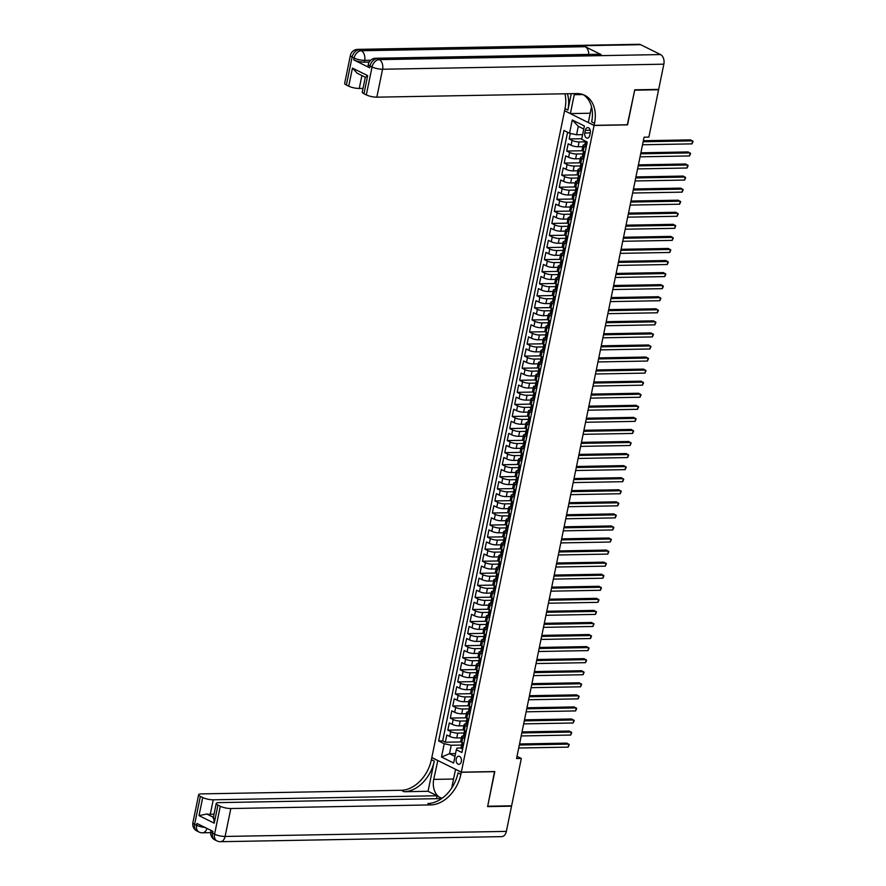 <?xml version="1.0" encoding="UTF-8"?>
<svg xmlns="http://www.w3.org/2000/svg" width="886" height="886" viewBox="0 0 886 886"><rect width="100%" height="100%" fill="white"/><g stroke="black" fill="none" stroke-linecap="round" stroke-linejoin="round"><path stroke-width="1.33" d="M461.318 761.517A4.065 2.669 -91 0 0 458.693 756.19A4.065 2.669 -91 0 0 456.212 758.981A4.065 2.669 -91 0 0 458.837 764.308A4.065 2.669 -91 0 0 461.318 761.517M564.57 110.839L431.825 757.53L461.329 772.16L594.074 125.48L564.825 110.839M570.307 133.421L569.166 138.969L581.77 138.748M582.778 146.677L578.104 146.755A5.083 1.24 -168.4 0 1 571.082 145.249L568.181 143.798L566.686 151.041L582.401 150.753M580.297 158.738L575.623 158.827A5.083 1.24 11.6 0 1 568.613 157.309L565.7 155.87L564.216 163.102L579.92 162.825M577.816 170.799L573.153 170.887A5.083 1.24 11.6 0 1 566.132 169.37L563.219 167.93L561.735 175.173L577.45 174.885M575.346 182.87L570.673 182.948A5.083 1.24 11.6 0 1 563.662 181.442L560.749 179.991L559.265 187.234L574.97 186.946M572.865 194.931L568.192 195.02A5.083 1.24 11.6 0 1 561.181 193.502L558.269 192.063L556.785 199.295L572.5 199.018M570.396 207.003L565.722 207.08A5.083 1.24 11.6 0 1 558.701 205.574L555.799 204.123L554.304 211.366L570.019 211.078M567.915 219.064L563.241 219.141A5.083 1.24 11.6 0 1 556.231 217.635L553.318 216.195L551.834 223.427L567.538 223.15M565.434 231.124L560.772 231.213A5.083 1.24 11.6 0 1 553.75 229.695L550.837 228.256L549.353 235.499L565.069 235.211M562.964 243.196L558.291 243.273A5.083 1.24 11.6 0 1 551.269 241.767L548.368 240.316L546.884 247.559L562.588 247.272M560.484 255.257L555.81 255.345A5.083 1.24 11.6 0 1 548.799 253.828L545.887 252.388L544.403 259.62L560.107 259.343M558.014 267.317L553.34 267.406A5.083 1.24 11.6 0 1 546.319 265.889L543.406 264.449L541.922 271.692L557.637 271.404M555.533 279.389L550.859 279.467A5.083 1.24 11.6 0 1 543.849 277.96L540.936 276.51L539.452 283.753L555.157 283.476M553.052 291.45L548.39 291.538A5.083 1.24 11.6 0 1 541.368 290.021L538.455 288.581L536.971 295.824L552.687 295.536M550.583 303.521L545.909 303.599A5.083 1.24 11.6 0 1 538.887 302.093L535.986 300.642L534.491 307.885L550.206 307.597M548.102 315.582L543.428 315.671A5.083 1.24 11.6 0 1 536.418 314.153L533.505 312.714L532.021 319.946L547.725 319.669M545.621 327.643L540.958 327.731A5.083 1.24 11.6 0 1 533.937 326.214L531.024 324.774L529.54 332.017L545.255 331.729M543.151 339.715L538.478 339.792A5.083 1.24 11.6 0 1 531.467 338.286L528.554 336.835L527.07 344.078L542.775 343.79M540.67 351.775L535.997 351.864A5.083 1.24 11.6 0 1 528.986 350.347L526.074 348.907L524.59 356.139L540.294 355.862M538.201 363.847L533.527 363.925A5.083 1.24 11.6 0 1 526.505 362.418L523.604 360.967L522.109 368.211L537.824 367.923M535.72 375.908L531.046 375.996A5.083 1.24 11.6 0 1 524.036 374.479L521.123 373.039L519.639 380.271L535.343 379.994M533.239 387.968L528.577 388.057A5.083 1.24 11.6 0 1 521.555 386.54L518.642 385.1L517.158 392.343L532.874 392.055M530.769 400.04L526.096 400.118A5.083 1.24 11.6 0 1 519.074 398.611L516.173 397.161L514.688 404.404L530.393 404.116M528.289 412.101L523.615 412.189A5.083 1.24 11.6 0 1 516.604 410.672L513.692 409.232L512.208 416.464L527.912 416.187M525.819 424.161L521.145 424.25A5.083 1.24 11.6 0 1 514.124 422.733L511.211 421.293L509.727 428.536L525.442 428.248M523.338 436.233L518.664 436.311A5.083 1.24 11.6 0 1 511.654 434.805L508.741 433.365L507.257 440.597L522.962 440.32M520.857 448.294L516.184 448.382A5.083 1.24 11.6 0 1 509.173 446.865L506.26 445.425L504.776 452.668L520.492 452.381M518.388 460.366L513.714 460.443A5.083 1.24 11.6 0 1 506.692 458.937L503.791 457.486L502.296 464.729L518.011 464.441M515.907 472.426L511.233 472.515A5.083 1.24 11.6 0 1 504.223 470.998L501.31 469.558L499.826 476.79L515.53 476.513M513.426 484.487L508.763 484.576A5.083 1.24 11.6 0 1 501.742 483.058L498.829 481.619L497.345 488.862L513.06 488.574M510.956 496.559L506.283 496.636A5.083 1.24 11.6 0 1 499.261 495.13L496.359 493.679L494.875 500.922L510.58 500.645M508.475 508.619L503.802 508.708A5.083 1.24 11.6 0 1 496.791 507.191L493.879 505.751L492.394 512.983L508.099 512.706M506.006 520.691L501.332 520.769A5.083 1.24 11.6 0 1 494.31 519.262L491.398 517.812L489.914 525.055L505.629 524.767M503.525 532.752L498.851 532.84A5.083 1.24 11.6 0 1 491.841 531.323L488.928 529.883L487.444 537.115L503.148 536.838M501.044 544.812L496.381 544.901A5.083 1.24 11.6 0 1 489.36 543.384L486.447 541.944L484.963 549.187L500.679 548.899M498.574 556.884L493.901 556.962A5.083 1.24 11.6 0 1 486.879 555.456L483.977 554.005L482.482 561.248L498.198 560.96M496.094 568.945L491.42 569.033A5.083 1.24 11.6 0 1 484.409 567.516L481.497 566.076L480.013 573.308L495.717 573.032M493.613 581.006L488.95 581.094A5.083 1.24 11.6 0 1 481.929 579.577L479.016 578.137L477.532 585.38L493.247 585.092M491.143 593.077L486.469 593.155A5.083 1.24 11.6 0 1 479.459 591.649L476.546 590.209L475.062 597.441L490.766 597.164M488.662 605.138L483.989 605.227A5.083 1.24 11.6 0 1 476.978 603.709L474.065 602.27L472.581 609.513L488.286 609.225M486.192 617.21L481.519 617.287A5.083 1.24 11.6 0 1 474.497 615.781L471.596 614.33L470.101 621.573L485.816 621.285M483.712 629.27L479.038 629.359A5.083 1.24 11.6 0 1 472.028 627.842L469.115 626.402L467.631 633.634L483.335 633.357M481.231 641.331L476.568 641.42A5.083 1.24 11.6 0 1 469.547 639.902L466.634 638.463L465.15 645.706L480.865 645.418M478.761 653.403L474.088 653.48A5.083 1.24 11.6 0 1 467.066 651.974L464.164 650.523L462.68 657.766L478.385 657.49M476.28 665.464L471.607 665.552A5.083 1.24 11.6 0 1 464.596 664.035L461.684 662.595L460.199 669.827L475.904 669.55M473.811 677.535L469.137 677.613A5.083 1.24 11.6 0 1 462.115 676.107L459.203 674.656L457.719 681.899L473.434 681.611M471.33 689.596L466.656 689.685A5.083 1.24 11.6 0 1 459.646 688.167L456.733 686.728L455.249 693.959L470.953 693.683M468.849 701.657L464.175 701.745A5.083 1.24 11.6 0 1 457.165 700.228L454.252 698.788L452.768 706.031L468.484 705.743M466.379 713.728L461.706 713.806A5.083 1.24 11.6 0 1 454.684 712.3L451.782 710.849L450.287 718.092L466.003 717.804M463.899 725.789L459.225 725.878A5.083 1.24 11.6 0 1 452.214 724.36L449.302 722.921L447.818 730.153L463.522 729.876M627.321 124.76L634.675 90.184L658.597 89.752L648.873 137.108L644.089 137.197L516.549 758.538L521.322 758.449L517.003 756.312M585.347 130.32L584.804 132.978A3.932 2.592 -91 0 0 587.34 138.138A3.932 2.592 -91 0 0 589.744 135.425L590.286 132.767A3.932 2.592 -91 0 0 587.75 127.606A3.932 2.592 -91 0 0 585.347 130.32L590.242 130.231M462.725 748.659L461.684 748.681A3.367 0.82 -168.4 0 1 460.964 747.983L456.988 748.094L456.345 749.744L461.927 752.513L587.241 142.026L581.67 139.257L584.395 125.989L572.267 119.975L569.543 133.254L563.961 130.486L438.648 740.973L444.229 743.742L451.251 745.248L449.512 753.698L454.983 756.411M456.345 749.744L453.621 763.023L441.505 757.009L444.229 743.742M464.663 732.988L457.741 733.11A5.083 1.24 -168.4 0 1 450.73 731.603L447.818 730.153M461.418 737.861L456.755 737.938L457.741 733.11M467.132 720.927L460.222 721.049A5.083 1.24 -168.4 0 1 453.2 719.532L450.287 718.092M469.613 708.855L462.691 708.988A5.083 1.24 -168.4 0 1 455.681 707.471L452.768 706.031M472.094 696.795L465.172 696.917A5.083 1.24 -168.4 0 1 458.151 695.41L455.249 693.959M474.564 684.734L467.653 684.856A5.083 1.24 -168.4 0 1 460.631 683.339L457.719 681.899M477.045 672.662L470.123 672.784A5.083 1.24 -168.4 0 1 463.112 671.278L460.199 669.827M479.525 660.602L472.603 660.723A5.083 1.24 -168.4 0 1 465.582 659.206L462.68 657.766M481.995 648.53L475.073 648.663A5.083 1.24 -168.4 0 1 468.063 647.145L465.15 645.706M484.476 636.469L477.554 636.591A5.083 1.24 -168.4 0 1 470.544 635.085L467.631 633.634M486.946 624.408L480.035 624.53A5.083 1.24 -168.4 0 1 473.013 623.013L470.101 621.573M489.426 612.337L482.505 612.459A5.083 1.24 -168.4 0 1 475.494 610.952L472.581 609.513M491.907 600.276L484.985 600.398A5.083 1.24 -168.4 0 1 477.964 598.892L475.062 597.441M494.377 588.204L487.455 588.337A5.083 1.24 -168.4 0 1 480.445 586.82L477.532 585.38M496.858 576.144L489.936 576.265A5.083 1.24 -168.4 0 1 482.925 574.759L480.013 573.308M499.339 564.083L492.417 564.205A5.083 1.24 -168.4 0 1 485.395 562.688L482.482 561.248M501.808 552.011L494.886 552.144A5.083 1.24 -168.4 0 1 487.876 550.627L484.963 549.187M504.289 539.951L497.367 540.072A5.083 1.24 -168.4 0 1 490.346 538.566L487.444 537.115M506.759 527.89L499.848 528.012A5.083 1.24 -168.4 0 1 492.826 526.494L489.914 525.055M509.24 515.818L502.318 515.94A5.083 1.24 -168.4 0 1 495.307 514.434L492.394 512.983M511.72 503.757L504.798 503.879A5.083 1.24 -168.4 0 1 497.777 502.362L494.875 500.922M514.19 491.686L507.268 491.819A5.083 1.24 -168.4 0 1 500.258 490.301L497.345 488.862M516.671 479.625L509.749 479.747A5.083 1.24 -168.4 0 1 502.739 478.241L499.826 476.79M519.141 467.564L512.23 467.686A5.083 1.24 -168.4 0 1 505.208 466.169L502.296 464.729M521.621 455.493L514.7 455.614A5.083 1.24 -168.4 0 1 507.689 454.108L504.776 452.668M524.102 443.432L517.18 443.554A5.083 1.24 -168.4 0 1 510.159 442.036L507.257 440.597M526.572 431.36L519.661 431.493A5.083 1.24 -168.4 0 1 512.64 429.976L509.727 428.536M529.053 419.3L522.131 419.421A5.083 1.24 -168.4 0 1 515.12 417.915L512.208 416.464M531.534 407.239L524.612 407.361A5.083 1.24 -168.4 0 1 517.59 405.843L514.688 404.404M534.003 395.167L527.081 395.3A5.083 1.24 -168.4 0 1 520.071 393.783L517.158 392.343M536.484 383.106L529.562 383.228A5.083 1.24 -168.4 0 1 522.552 381.722L519.639 380.271M538.954 371.035L532.043 371.168A5.083 1.24 -168.4 0 1 525.021 369.65L522.109 368.211M541.435 358.974L534.513 359.096A5.083 1.24 -168.4 0 1 527.502 357.59L524.59 356.139M543.915 346.913L536.994 347.035A5.083 1.24 -168.4 0 1 529.972 345.518L527.07 344.078M546.385 334.842L539.463 334.974A5.083 1.24 -168.4 0 1 532.453 333.457L529.54 332.017M548.866 322.781L541.944 322.903A5.083 1.24 -168.4 0 1 534.934 321.396L532.021 319.946M551.347 310.72L544.425 310.842A5.083 1.24 -168.4 0 1 537.403 309.325L534.491 307.885M553.816 298.648L546.895 298.77A5.083 1.24 -168.4 0 1 539.884 297.264L536.971 295.824M556.297 286.588L549.375 286.71A5.083 1.24 -168.4 0 1 542.354 285.192L539.452 283.753M558.767 274.516L551.856 274.649A5.083 1.24 -168.4 0 1 544.835 273.132L541.922 271.692M561.248 262.455L554.326 262.577A5.083 1.24 -168.4 0 1 547.315 261.071L544.403 259.62M563.729 250.395L556.807 250.516A5.083 1.24 -168.4 0 1 549.785 248.999L546.884 247.559M566.198 238.323L559.276 238.456A5.083 1.24 -168.4 0 1 552.266 236.939L549.353 235.499M568.679 226.262L561.757 226.384A5.083 1.24 -168.4 0 1 554.747 224.878L551.834 223.427M571.149 214.19L564.238 214.323A5.083 1.24 -168.4 0 1 557.216 212.806L554.304 211.366M573.63 202.13L566.708 202.252A5.083 1.24 -168.4 0 1 559.697 200.745L556.785 199.295M576.11 190.069L569.189 190.191A5.083 1.24 -168.4 0 1 562.167 188.674L559.265 187.234M578.58 177.997L571.669 178.13A5.083 1.24 -168.4 0 1 564.648 176.613L561.735 175.173M581.061 165.937L574.139 166.059A5.083 1.24 -168.4 0 1 567.129 164.552L564.216 163.102M583.542 153.876L576.62 153.998A5.083 1.24 -168.4 0 1 569.598 152.481L566.686 151.041M586.011 141.804L579.09 141.926A5.083 1.24 -168.4 0 1 572.079 140.42L569.166 138.969M567.594 132.28L442.668 740.895L445.337 742.224L461.052 741.936M456.755 737.938A5.083 1.24 11.6 0 1 449.734 736.432L446.821 734.981L445.337 742.224M585.159 152.226L583.209 151.251A5.083 1.24 -168.4 0 1 582.058 150.166L583.043 145.337A5.083 1.24 -168.4 0 1 584.793 144.783M586.144 147.397L584.195 146.434A5.083 1.24 -168.4 0 1 583.043 145.337M583.664 159.458L581.725 158.494A5.083 1.24 -168.4 0 1 580.574 157.398A5.083 1.24 -168.4 0 1 582.312 156.844A3.367 0.82 -168.4 0 0 583.043 157.498L584.118 157.254M580.574 157.398L579.577 162.227A5.083 1.24 11.6 0 0 580.729 163.323L582.678 164.287M581.194 171.53L579.245 170.555A5.083 1.24 -168.4 0 1 578.093 169.47A5.083 1.24 -168.4 0 1 579.843 168.905M578.093 169.47L577.107 174.298A5.083 1.24 11.6 0 0 578.248 175.384L580.197 176.347M578.713 183.59L576.764 182.627A5.083 1.24 -168.4 0 1 575.623 181.53A5.083 1.24 -168.4 0 1 577.362 180.977M575.623 181.53L574.626 186.359A5.083 1.24 11.6 0 0 575.778 187.444L577.727 188.419M576.243 195.651L574.294 194.687A5.083 1.24 -168.4 0 1 573.142 193.602A5.083 1.24 -168.4 0 1 574.881 193.037M573.142 193.602L572.157 198.42A5.083 1.24 11.6 0 0 573.297 199.516L575.247 200.48M573.763 207.723L571.813 206.748A5.083 1.24 -168.4 0 1 570.662 205.663A5.083 1.24 -168.4 0 1 572.411 205.109M570.662 205.663L569.676 210.491A5.083 1.24 11.6 0 0 570.828 211.577L572.777 212.54M571.282 219.783L569.333 218.82A5.083 1.24 -168.4 0 1 568.192 217.723A5.083 1.24 -168.4 0 1 569.931 217.17M568.192 217.723L567.195 222.552A5.083 1.24 11.6 0 0 568.347 223.649L570.296 224.612M568.812 231.844L566.863 230.881A5.083 1.24 -168.4 0 1 565.711 229.795A5.083 1.24 -168.4 0 1 567.461 229.23M565.711 229.795L564.725 234.624A5.083 1.24 11.6 0 0 565.866 235.709L567.815 236.673M566.331 243.916L564.382 242.952A5.083 1.24 -168.4 0 1 563.241 241.856A5.083 1.24 -168.4 0 1 564.98 241.302M563.241 241.856L562.245 246.685A5.083 1.24 11.6 0 0 563.396 247.77L565.346 248.744M563.85 255.976L561.912 255.013A5.083 1.24 -168.4 0 1 560.76 253.928A5.083 1.24 -168.4 0 1 562.499 253.363A3.367 0.82 -168.4 0 0 563.23 254.016L564.304 253.773M560.76 253.928L559.764 258.745A5.083 1.24 11.6 0 0 560.916 259.842L562.865 260.805M561.381 268.048L559.431 267.074A5.083 1.24 -168.4 0 1 558.28 265.988A5.083 1.24 -168.4 0 1 560.03 265.423M558.28 265.988L557.294 270.817A5.083 1.24 11.6 0 0 558.446 271.902L560.384 272.866M558.9 280.109L556.951 279.145A5.083 1.24 -168.4 0 1 555.81 278.049A5.083 1.24 -168.4 0 1 557.549 277.495M555.81 278.049L554.813 282.878A5.083 1.24 11.6 0 0 555.965 283.974L557.914 284.938M556.43 292.17L554.481 291.206A5.083 1.24 -168.4 0 1 553.329 290.121A5.083 1.24 -168.4 0 1 555.068 289.556M553.329 290.121L552.343 294.938A5.083 1.24 11.6 0 0 553.484 296.035L555.433 296.998M553.949 304.241L552 303.278A5.083 1.24 -168.4 0 1 550.848 302.181A5.083 1.24 -168.4 0 1 552.598 301.628M550.848 302.181L549.863 307.01A5.083 1.24 11.6 0 0 551.014 308.095L552.964 309.07M551.469 316.302L549.53 315.338A5.083 1.24 -168.4 0 1 548.379 314.253A5.083 1.24 -168.4 0 1 550.117 313.688M548.379 314.253L547.382 319.071A5.083 1.24 11.6 0 0 548.534 320.167L550.483 321.131M548.999 328.374L547.05 327.399A5.083 1.24 -168.4 0 1 545.898 326.314A5.083 1.24 -168.4 0 1 547.648 325.749M545.898 326.314L544.912 331.142A5.083 1.24 11.6 0 0 546.053 332.228L548.002 333.191M546.518 340.434L544.569 339.471A5.083 1.24 -168.4 0 1 543.428 338.374A5.083 1.24 -168.4 0 1 545.167 337.821M543.428 338.374L542.431 343.203A5.083 1.24 11.6 0 0 543.583 344.289L545.532 345.263M544.048 352.495L542.099 351.532A5.083 1.24 -168.4 0 1 540.947 350.446A5.083 1.24 -168.4 0 1 542.686 349.881A3.367 0.82 -168.4 0 0 543.417 350.535L544.491 350.291M540.947 350.446L539.951 355.264A5.083 1.24 11.6 0 0 541.102 356.36L543.052 357.324M541.567 364.567L539.618 363.603A5.083 1.24 -168.4 0 1 538.466 362.507A5.083 1.24 -168.4 0 1 540.216 361.953M538.466 362.507L537.481 367.336A5.083 1.24 11.6 0 0 538.633 368.421L540.571 369.384M539.087 376.628L537.137 375.664A5.083 1.24 -168.4 0 1 535.997 374.568A5.083 1.24 -168.4 0 1 537.736 374.014M535.997 374.568L535 379.396A5.083 1.24 11.6 0 0 536.152 380.493L538.101 381.456M536.617 388.699L534.668 387.725A5.083 1.24 -168.4 0 1 533.516 386.639A5.083 1.24 -168.4 0 1 535.255 386.075M533.516 386.639L532.53 391.468A5.083 1.24 11.6 0 0 533.671 392.553L535.62 393.517M534.136 400.76L532.187 399.796A5.083 1.24 -168.4 0 1 531.035 398.7A5.083 1.24 -168.4 0 1 532.785 398.146M531.035 398.7L530.049 403.529A5.083 1.24 11.6 0 0 531.201 404.614L533.15 405.589M531.655 412.821L529.717 411.857A5.083 1.24 -168.4 0 1 528.565 410.772A5.083 1.24 -168.4 0 1 530.304 410.207M528.565 410.772L527.569 415.589A5.083 1.24 11.6 0 0 528.72 416.686L530.67 417.649M529.186 424.892L527.236 423.918A5.083 1.24 -168.4 0 1 526.085 422.832A5.083 1.24 -168.4 0 1 527.834 422.268M526.085 422.832L525.099 427.661A5.083 1.24 11.6 0 0 526.24 428.746L528.189 429.71M526.705 436.953L524.756 435.99A5.083 1.24 -168.4 0 1 523.615 434.893A5.083 1.24 -168.4 0 1 525.354 434.339M523.615 434.893L522.618 439.722A5.083 1.24 11.6 0 0 523.77 440.818L525.719 441.782M524.235 449.014L522.286 448.05A5.083 1.24 -168.4 0 1 521.134 446.965A5.083 1.24 -168.4 0 1 522.873 446.4M521.134 446.965L520.148 451.794A5.083 1.24 11.6 0 0 521.289 452.879L523.238 453.842M521.754 461.085L519.805 460.122A5.083 1.24 -168.4 0 1 518.653 459.026A5.083 1.24 -168.4 0 1 520.403 458.472M518.653 459.026L517.668 463.854A5.083 1.24 11.6 0 0 518.819 464.94L520.769 465.914M519.274 473.146L517.324 472.183A5.083 1.24 -168.4 0 1 516.184 471.097A5.083 1.24 -168.4 0 1 517.922 470.532M516.184 471.097L515.187 475.915A5.083 1.24 11.6 0 0 516.339 477.011L518.288 477.975M516.804 485.218L514.855 484.243A5.083 1.24 -168.4 0 1 513.703 483.158A5.083 1.24 -168.4 0 1 515.453 482.593M513.703 483.158L512.717 487.987A5.083 1.24 11.6 0 0 513.858 489.072L515.807 490.036M514.323 497.279L512.374 496.315A5.083 1.24 -168.4 0 1 511.233 495.219A5.083 1.24 -168.4 0 1 512.972 494.665M511.233 495.219L510.236 500.047A5.083 1.24 11.6 0 0 511.388 501.144L513.337 502.107M511.842 509.339L509.904 508.376A5.083 1.24 -168.4 0 1 508.752 507.29A5.083 1.24 -168.4 0 1 510.491 506.726M508.752 507.29L507.756 512.108A5.083 1.24 11.6 0 0 508.907 513.204L510.857 514.168M509.372 521.411L507.423 520.447A5.083 1.24 -168.4 0 1 506.271 519.351A5.083 1.24 -168.4 0 1 508.021 518.797M506.271 519.351L505.286 524.18A5.083 1.24 11.6 0 0 506.438 525.265L508.376 526.24M506.892 533.472L504.942 532.508A5.083 1.24 -168.4 0 1 503.802 531.412A5.083 1.24 -168.4 0 1 505.541 530.858M503.802 531.412L502.805 536.24A5.083 1.24 11.6 0 0 503.957 537.337L505.906 538.3M504.422 545.543L502.473 544.569A5.083 1.24 -168.4 0 1 501.321 543.483A5.083 1.24 -168.4 0 1 503.06 542.919A3.367 0.82 -168.4 0 0 503.791 543.583L504.865 543.34M501.321 543.483L500.335 548.312A5.083 1.24 11.6 0 0 501.476 549.398L503.425 550.361M501.941 557.604L499.992 556.641A5.083 1.24 -168.4 0 1 498.84 555.544A5.083 1.24 -168.4 0 1 500.59 554.99A3.367 0.82 -168.4 0 0 501.31 555.644L502.395 555.4M498.84 555.544L497.854 560.373A5.083 1.24 11.6 0 0 499.006 561.458L500.955 562.433M499.46 569.665L497.522 568.701A5.083 1.24 -168.4 0 1 496.37 567.616A5.083 1.24 -168.4 0 1 498.109 567.051M496.37 567.616L495.374 572.434A5.083 1.24 11.6 0 0 496.525 573.53L498.475 574.493M496.991 581.737L495.041 580.762A5.083 1.24 -168.4 0 1 493.89 579.677A5.083 1.24 -168.4 0 1 495.639 579.112M493.89 579.677L492.904 584.505A5.083 1.24 11.6 0 0 494.045 585.591L495.994 586.554M494.51 593.797L492.561 592.834A5.083 1.24 -168.4 0 1 491.42 591.737A5.083 1.24 -168.4 0 1 493.159 591.183M491.42 591.737L490.423 596.566A5.083 1.24 11.6 0 0 491.575 597.662L493.524 598.626M492.04 605.858L490.091 604.894A5.083 1.24 -168.4 0 1 488.939 603.809A5.083 1.24 -168.4 0 1 490.678 603.244M488.939 603.809L487.942 608.638A5.083 1.24 11.6 0 0 489.094 609.723L491.043 610.687M489.559 617.93L487.61 616.966A5.083 1.24 -168.4 0 1 486.458 615.87A5.083 1.24 -168.4 0 1 488.208 615.316M486.458 615.87L485.473 620.698A5.083 1.24 11.6 0 0 486.624 621.784L488.563 622.758M487.078 629.99L485.129 629.027A5.083 1.24 -168.4 0 1 483.989 627.941A5.083 1.24 -168.4 0 1 485.727 627.377M483.989 627.941L482.992 632.759A5.083 1.24 11.6 0 0 484.144 633.855L486.093 634.819M484.609 642.062L482.66 641.087A5.083 1.24 -168.4 0 1 481.508 640.002A5.083 1.24 -168.4 0 1 483.247 639.437A3.367 0.82 -168.4 0 0 483.977 640.102L485.063 639.858M481.508 640.002L480.522 644.831A5.083 1.24 11.6 0 0 481.663 645.916L483.612 646.88M482.128 654.123L480.179 653.159A5.083 1.24 -168.4 0 1 479.027 652.063A5.083 1.24 -168.4 0 1 480.777 651.509A3.367 0.82 -168.4 0 0 481.497 652.162L482.582 651.919M479.027 652.063L478.041 656.891A5.083 1.24 11.6 0 0 479.193 657.988L481.142 658.951M479.647 666.183L477.709 665.22A5.083 1.24 -168.4 0 1 476.557 664.135A5.083 1.24 -168.4 0 1 478.296 663.57M476.557 664.135L475.56 668.952A5.083 1.24 11.6 0 0 476.712 670.049L478.661 671.012M477.177 678.255L475.228 677.292A5.083 1.24 -168.4 0 1 474.076 676.195A5.083 1.24 -168.4 0 1 475.826 675.641M474.076 676.195L473.091 681.024A5.083 1.24 11.6 0 0 474.231 682.109L476.181 683.084M474.697 690.316L472.747 689.352A5.083 1.24 -168.4 0 1 471.607 688.256A5.083 1.24 -168.4 0 1 473.345 687.702M471.607 688.256L470.61 693.085A5.083 1.24 11.6 0 0 471.762 694.181L473.711 695.145M472.227 702.388L470.278 701.413A5.083 1.24 -168.4 0 1 469.126 700.328A5.083 1.24 -168.4 0 1 470.865 699.763M469.126 700.328L468.14 705.156A5.083 1.24 11.6 0 0 469.281 706.242L471.23 707.205M469.746 714.448L467.797 713.485A5.083 1.24 -168.4 0 1 466.645 712.388A5.083 1.24 -168.4 0 1 468.395 711.835M466.645 712.388L465.659 717.217A5.083 1.24 11.6 0 0 466.811 718.302L468.76 719.277M467.265 726.509L465.316 725.545A5.083 1.24 -168.4 0 1 464.175 724.46A5.083 1.24 -168.4 0 1 465.914 723.895M464.175 724.46L463.179 729.278A5.083 1.24 11.6 0 0 464.33 730.374L466.28 731.338M464.796 738.581L462.846 737.606A5.083 1.24 -168.4 0 1 461.695 736.521A5.083 1.24 -168.4 0 1 463.444 735.967M461.695 736.521L460.709 741.349A5.083 1.24 11.6 0 0 461.85 742.435L463.799 743.398M583.763 129.035L578.292 126.321L576.564 134.761L569.543 133.254M582.611 134.65L576.564 134.761M658.597 89.752L657.888 89.408M461.329 772.16L494.809 771.551L487.688 806.238L511.61 805.806L521.322 758.449M627.554 124.871L594.074 125.48M455.559 753.587L449.512 753.698L441.505 757.009M462.182 745.048L451.251 745.248M442.668 740.895L438.648 740.973M578.292 126.321L572.267 119.975M586.554 145.415L585.513 145.437A3.367 0.82 -168.4 0 1 584.793 144.728L585.269 142.436A3.367 0.82 11.6 0 0 585.502 142.845L585.624 142.879M586.355 141.583L585.557 145.426L586.598 145.193M643.147 141.749L692.63 140.863L692.01 143.875L642.538 144.772M586.045 142.004L585.535 142.203A3.367 0.82 11.6 0 0 585.269 142.436M585.746 142.834L585.801 141.395A3.367 0.82 -168.4 0 1 585.646 141.239M643.369 140.73L690.637 139.877L693.096 141.45L692.01 143.875M369.207 62.064L364.268 62.153A7.62 1.85 -168.4 0 1 353.735 59.883L369.683 67.801A7.62 1.85 -168.4 0 1 367.967 66.162L368.332 64.357A7.62 1.85 11.6 0 0 370.06 65.985L369.683 67.801M634.753 89.818L627.576 124.749L594.096 125.358L594.517 123.298A31.741 22.637 116.4 0 0 584.705 95.3A31.741 22.637 116.4 0 0 576.786 93.573L376.838 97.172A7.62 1.85 -168.4 0 1 366.317 94.902L372.054 66.971L370.06 65.985A7.62 5.438 116.4 0 1 377.281 58.642L379.274 59.628L660.546 54.567A7.62 5.006 89 0 1 663.847 64.18L658.663 89.397L634.753 89.818M574.505 93.617A14.287 9.392 -91 0 0 574.25 94.713L570.374 113.585L564.592 110.728L565.013 108.668A31.741 22.637 116.4 0 0 564.947 93.783M594.096 125.358L588.315 122.489L591.527 106.829M571.26 93.672L567.882 110.097A31.741 22.637 116.4 0 0 567.405 93.739M363.969 93.739A7.62 1.85 -168.4 0 1 362.241 92.1L365.32 77.248L357.169 73.206L352.451 68.089L367.679 75.642L363.969 93.739L366.317 94.902M640.611 44.677L359.339 49.749A7.62 5.006 -91 0 0 357.722 49.372L638.983 44.3A7.62 5.006 89 0 1 640.611 44.677L660.546 54.567M601.151 54.611L377.281 58.642A7.62 5.006 -91 0 0 375.664 58.266L599.523 54.234A7.62 5.006 89 0 1 601.151 54.611L585.203 46.703A7.62 5.006 89 0 1 588.725 54.423M590.22 113.231L570.374 113.585M363.005 88.39L359.262 88.456A7.62 1.85 -168.4 0 1 348.741 86.186L352.451 68.089M353.735 59.883L354.112 58.077L352.119 57.092L346.382 85.023L348.741 86.186M346.382 85.023A7.62 1.85 -168.4 0 1 344.665 83.384L350.391 55.453A7.62 1.85 11.6 0 0 352.119 57.092A7.62 5.438 116.4 0 1 359.339 49.749L361.333 50.735L585.203 46.703M594.517 123.298L591.649 121.88A31.741 22.637 116.4 0 0 583.232 94.658M367.679 75.642L365.663 77.16M510.834 805.828L511.532 806.171L506.36 831.389L225.088 836.45A7.62 5.006 -91 0 1 220.448 841.7A7.62 7.62 0 0 1 216.915 840.903A7.62 5.438 -63.6 0 1 214.567 834.191L220.293 806.26A7.62 1.85 11.6 0 0 230.825 808.53L225.088 836.45A7.62 1.85 -168.4 0 1 214.567 834.191L212.574 833.194L212.939 831.389L197.002 823.482L196.626 825.287L194.632 824.301A7.62 1.85 -168.4 0 1 192.904 822.662L198.641 794.731A7.62 1.85 11.6 0 0 200.369 796.37L194.632 824.301A7.62 5.438 116.4 0 0 196.991 831.024A7.62 7.62 0 0 1 192.904 822.662M511.532 806.171L487.61 806.603L494.554 771.562M437.839 760.509L433.708 779.392A14.287 9.392 -91 0 0 442.324 798.109M437.584 760.509L431.803 757.641L431.382 759.701A31.741 22.637 -63.6 0 1 401.269 790.29L201.321 793.889A7.62 1.85 11.6 0 0 198.641 794.731M428.06 791.287L434.251 761.118A31.741 22.637 -63.6 0 1 404.138 791.719L428.06 791.287L437.108 795.772L436.51 798.696M494.787 771.673L461.296 772.282L460.875 774.331A31.741 22.637 -63.6 0 1 430.773 804.92L230.825 808.53M461.296 772.282L455.526 769.413L451.694 788.075M213.703 817.457L214.235 823.183L199.007 815.629L202.717 797.533L200.369 796.37M202.717 797.533A7.62 1.85 11.6 0 0 213.238 799.803L210.27 814.278A7.62 1.85 -168.4 0 1 206.759 814.012L213.382 817.302M437.108 795.772L213.238 799.803M506.36 831.389A7.62 5.006 89 0 1 501.709 836.628L220.448 841.7M441.638 798.596L218.897 802.616A7.62 1.85 11.6 0 0 216.228 803.458A7.62 1.85 11.6 0 0 217.945 805.086L214.235 823.183M220.293 806.26L217.945 805.086M214.013 814.212L210.27 814.278M460.875 774.331L458.007 772.902A31.741 22.637 -63.6 0 1 427.905 803.502L430.773 804.92M199.007 815.629L206.759 814.012M584.073 157.486L583.043 157.498M585.07 152.636L584.605 151.949M640.678 153.821L690.15 152.924L689.529 155.947L640.057 156.833M583.564 154.064L583.054 154.264A3.367 0.82 11.6 0 0 582.789 154.507A3.367 0.82 11.6 0 0 583.032 154.906L583.143 154.95M583.265 154.906L583.331 153.466A3.367 0.82 -168.4 0 1 583.088 153.056L583.431 151.362M640.888 152.791L688.156 151.938L690.615 153.511L689.529 155.947M581.593 169.547L580.563 169.569A3.367 0.82 -168.4 0 1 579.843 168.861L580.308 166.568A3.367 0.82 11.6 0 0 580.552 166.978L580.662 167.011M580.563 169.569L581.648 169.326M582.589 164.707L582.124 164.01M638.197 165.881L687.68 164.995L687.06 168.008L637.577 168.905M581.094 166.136L580.585 166.335A3.367 0.82 11.6 0 0 580.308 166.568M580.795 166.967L580.851 165.527A3.367 0.82 -168.4 0 1 580.607 165.117L580.961 163.434M638.407 164.851L685.686 163.999L688.134 165.582L687.06 168.008M579.123 181.608L578.093 181.63A3.367 0.82 -168.4 0 1 577.362 180.932L577.838 178.64A3.367 0.82 11.6 0 0 578.082 179.038L578.193 179.083M579.311 175.904L578.137 181.619L579.167 181.386M580.12 176.768L579.643 176.081M635.727 177.953L685.199 177.056L684.579 180.068L635.107 180.965M578.613 178.197L578.104 178.396A3.367 0.82 11.6 0 0 577.838 178.64M578.314 179.038L578.37 177.588A3.367 0.82 -168.4 0 1 578.137 177.189L578.48 175.494M635.938 176.923L683.206 176.07L685.664 177.643L684.579 180.068M576.642 193.68L575.612 193.691A3.367 0.82 -168.4 0 1 574.892 192.993L575.357 190.7A3.367 0.82 11.6 0 0 575.601 191.099L575.712 191.143M575.612 193.691L576.686 193.447M577.639 188.829L577.174 188.142M633.246 190.014L682.729 189.117L682.109 192.14L632.626 193.026M576.133 190.268L575.634 190.457A3.367 0.82 11.6 0 0 575.357 190.7M575.845 191.099L575.9 189.659A3.367 0.82 -168.4 0 1 575.656 189.25L576 187.566M633.457 188.984L680.736 188.131L683.184 189.704L682.109 192.14M574.172 205.74L573.131 205.762A3.367 0.82 -168.4 0 1 572.411 205.054L572.888 202.761A3.367 0.82 11.6 0 0 573.12 203.171L573.231 203.204M573.131 205.762L574.217 205.519M575.158 200.9L574.693 200.203M630.766 202.074L680.249 201.188L679.628 204.201L630.145 205.098M573.663 202.329L573.153 202.529A3.367 0.82 11.6 0 0 572.888 202.761M573.364 203.16L573.419 201.72A3.367 0.82 -168.4 0 1 573.176 201.321L573.53 199.627M630.976 201.044L678.255 200.203L680.703 201.775L679.628 204.201M571.692 217.801L570.662 217.823A3.367 0.82 -168.4 0 1 569.942 217.125L570.407 214.833A3.367 0.82 11.6 0 0 570.65 215.232L570.761 215.276M570.662 217.823L571.736 217.579M572.688 212.961L572.223 212.275M628.296 214.146L677.768 213.249L677.148 216.273L627.676 217.159M571.182 214.39L570.673 214.589A3.367 0.82 11.6 0 0 570.407 214.833M570.883 215.232L570.949 213.781A3.367 0.82 -168.4 0 1 570.706 213.382L571.049 211.688M628.506 213.116L675.774 212.263L678.233 213.836L677.148 216.273M569.211 229.873L568.181 229.895A3.367 0.82 -168.4 0 1 567.461 229.186L567.926 226.894A3.367 0.82 11.6 0 0 568.17 227.303L568.28 227.337M568.181 229.895L569.266 229.651M570.207 225.033L569.742 224.335M625.815 226.207L675.298 225.321L674.678 228.333L625.195 229.219M568.712 226.462L568.203 226.661A3.367 0.82 11.6 0 0 567.926 226.894M568.413 227.292L568.469 225.852A3.367 0.82 -168.4 0 1 568.225 225.443L568.579 223.759M626.025 225.177L673.305 224.324L675.752 225.897L674.678 228.333M566.741 241.933L565.7 241.956A3.367 0.82 -168.4 0 1 564.98 241.247L565.456 238.965A3.367 0.82 11.6 0 0 565.7 239.364L565.811 239.397M565.7 241.956L566.785 241.712M567.738 237.094L567.262 236.396M623.345 238.268L672.817 237.382L672.197 240.394L622.725 241.291M566.232 238.522L565.722 238.722A3.367 0.82 11.6 0 0 565.456 238.965M565.933 239.364L565.988 237.913A3.367 0.82 -168.4 0 1 565.755 237.514L566.099 235.82M623.556 237.249L670.824 236.396L673.282 237.969L672.197 240.394M564.26 254.005L563.23 254.016M565.257 249.154L564.792 248.468M620.865 250.339L670.337 249.442L669.727 252.466L620.244 253.352M563.751 250.583L563.241 250.782A3.367 0.82 11.6 0 0 562.975 251.026A3.367 0.82 11.6 0 0 563.219 251.425L563.33 251.469M563.463 251.425L563.518 249.985A3.367 0.82 -168.4 0 1 563.274 249.575L563.618 247.892M621.075 249.309L668.343 248.457L670.802 250.029L669.727 252.466M561.79 266.066L560.749 266.088A3.367 0.82 -168.4 0 1 560.03 265.379L560.506 263.087A3.367 0.82 11.6 0 0 560.738 263.496L560.849 263.53M560.749 266.088L561.835 265.844M562.776 261.226L562.311 260.528M618.384 262.4L667.867 261.514L667.247 264.526L617.763 265.423M561.281 262.655L560.772 262.854A3.367 0.82 11.6 0 0 560.506 263.087M560.982 263.485L561.037 262.046A3.367 0.82 -168.4 0 1 560.794 261.647L561.148 259.952M618.594 261.37L665.873 260.517L668.321 262.101L667.247 264.526M559.31 278.126L558.28 278.149A3.367 0.82 -168.4 0 1 557.549 277.451L558.025 275.158A3.367 0.82 11.6 0 0 558.269 275.557L558.379 275.601M558.28 278.149L559.354 277.905M560.306 273.287L559.83 272.6M615.914 274.472L665.386 273.575L664.766 276.587L615.294 277.484M558.8 274.715L558.291 274.915A3.367 0.82 11.6 0 0 558.025 275.158M558.501 275.557L558.568 274.106A3.367 0.82 -168.4 0 1 558.324 273.708L558.667 272.013M616.124 273.442L663.392 272.589L665.851 274.162L664.766 276.587M556.829 290.198L555.799 290.209A3.367 0.82 -168.4 0 1 555.079 289.512L555.544 287.219A3.367 0.82 11.6 0 0 555.788 287.629L555.899 287.662M555.799 290.209L556.873 289.966M557.826 285.358L557.36 284.661M613.433 286.532L662.916 285.646L662.296 288.659L612.813 289.545M556.33 286.787L555.821 286.975A3.367 0.82 11.6 0 0 555.544 287.219M556.031 287.618L556.087 286.178A3.367 0.82 -168.4 0 1 555.843 285.768L556.186 284.085M613.644 285.502L660.923 284.65L663.37 286.222L662.296 288.659M554.359 302.259L553.318 302.281A3.367 0.82 -168.4 0 1 552.598 301.572L553.074 299.28A3.367 0.82 11.6 0 0 553.307 299.69L553.429 299.723M553.318 302.281L554.403 302.037M555.345 297.419L554.88 296.721M610.952 298.593L660.435 297.707L659.815 300.719L610.343 301.617M553.85 298.848L553.34 299.047A3.367 0.82 11.6 0 0 553.074 299.28M553.551 299.69L553.606 298.239A3.367 0.82 -168.4 0 1 553.362 297.84L553.717 296.145M611.163 297.574L658.442 296.721L660.901 298.294L659.815 300.719M551.878 314.331L550.848 314.342A3.367 0.82 -168.4 0 1 550.128 313.644L550.594 311.351A3.367 0.82 11.6 0 0 550.837 311.75L550.948 311.794M550.848 314.342L551.923 314.098M552.875 309.48L552.41 308.793M608.483 310.665L657.955 309.768L657.334 312.791L607.862 313.677M551.369 310.908L550.859 311.108A3.367 0.82 11.6 0 0 550.594 311.351M551.07 311.75L551.136 310.31A3.367 0.82 -168.4 0 1 550.893 309.901L551.236 308.217M608.693 309.635L655.961 308.782L658.42 310.355L657.334 312.791M549.398 326.391L548.368 326.413A3.367 0.82 -168.4 0 1 547.648 325.705L548.113 323.412A3.367 0.82 11.6 0 0 548.356 323.822L548.467 323.855M548.368 326.413L549.453 326.17M550.394 321.552L549.929 320.854M606.002 322.725L655.485 321.839L654.865 324.852L605.382 325.749M548.899 322.98L548.39 323.18A3.367 0.82 11.6 0 0 548.113 323.412M548.6 323.811L548.655 322.371A3.367 0.82 -168.4 0 1 548.412 321.961L548.766 320.278M606.212 321.696L653.491 320.843L655.939 322.426L654.865 324.852M546.928 338.452L545.887 338.474A3.367 0.82 -168.4 0 1 545.167 337.776L545.643 335.484A3.367 0.82 11.6 0 0 545.887 335.883L545.997 335.927M545.887 338.474L546.972 338.23M547.925 333.612L547.448 332.926M603.532 334.797L653.004 333.9L652.384 336.913L602.912 337.81M546.418 335.041L545.909 335.24A3.367 0.82 11.6 0 0 545.643 335.484M546.119 335.883L546.175 334.432A3.367 0.82 -168.4 0 1 545.942 334.033L546.285 332.339M603.743 333.767L651.011 332.914L653.469 334.487L652.384 336.913M544.447 350.524L543.417 350.535M545.444 345.673L544.979 344.986M601.051 346.858L650.523 345.961L649.914 348.984L600.431 349.87M543.938 347.113L543.439 347.301A3.367 0.82 11.6 0 0 543.162 347.545A3.367 0.82 11.6 0 0 543.406 347.943L543.517 347.988M543.65 347.943L543.705 346.504A3.367 0.82 -168.4 0 1 543.461 346.094L543.805 344.41M601.262 345.828L648.541 344.975L650.988 346.548L649.914 348.984M541.977 362.584L540.936 362.607A3.367 0.82 -168.4 0 1 540.216 361.898L540.693 359.605A3.367 0.82 11.6 0 0 540.925 360.015L541.036 360.048M542.154 356.881L540.981 362.595L542.022 362.363M542.963 357.745L542.498 357.047M598.571 358.919L648.054 358.033L647.433 361.045L597.95 361.942M541.468 359.173L540.958 359.373A3.367 0.82 11.6 0 0 540.693 359.605M541.169 360.004L541.224 358.564A3.367 0.82 -168.4 0 1 540.981 358.165L541.335 356.471M598.781 357.9L646.06 357.047L648.508 358.62L647.433 361.045M539.496 374.645L538.466 374.667A3.367 0.82 -168.4 0 1 537.736 373.97L538.212 371.677A3.367 0.82 11.6 0 0 538.455 372.076L538.566 372.12M538.466 374.667L539.541 374.424M540.493 369.805L540.028 369.119M596.101 370.99L645.573 370.093L644.953 373.117L595.481 374.003M538.987 371.234L538.478 371.433A3.367 0.82 11.6 0 0 538.212 371.677M538.688 372.076L538.754 370.625A3.367 0.82 -168.4 0 1 538.511 370.226L538.854 368.532M596.311 369.96L643.579 369.108L646.038 370.68L644.953 373.117M537.016 386.717L535.986 386.739A3.367 0.82 -168.4 0 1 535.266 386.03L535.731 383.738A3.367 0.82 11.6 0 0 535.975 384.147L536.085 384.181M535.986 386.739L537.071 386.495M538.012 381.877L537.547 381.179M593.62 383.051L643.103 382.165L642.483 385.177L593 386.063M536.517 383.306L536.008 383.505A3.367 0.82 11.6 0 0 535.731 383.738M536.218 384.136L536.274 382.697A3.367 0.82 -168.4 0 1 536.03 382.287L536.373 380.603M593.83 382.021L641.11 381.168L643.557 382.752L642.483 385.177M534.546 398.778L533.505 398.8A3.367 0.82 -168.4 0 1 532.785 398.102L533.261 395.809A3.367 0.82 11.6 0 0 533.494 396.208L533.616 396.241M533.505 398.8L534.59 398.556M535.532 393.938L535.066 393.251M591.139 395.123L640.622 394.226L640.002 397.238L590.53 398.135M534.036 395.366L533.527 395.566A3.367 0.82 11.6 0 0 533.261 395.809M533.737 396.208L533.793 394.757A3.367 0.82 -168.4 0 1 533.56 394.359L533.904 392.664M591.361 394.093L638.629 393.24L641.087 394.813L640.002 397.238M532.065 410.849L531.035 410.86A3.367 0.82 -168.4 0 1 530.315 410.163L530.78 407.87A3.367 0.82 11.6 0 0 531.024 408.269L531.135 408.313M531.035 410.86L532.109 410.617M533.062 405.998L532.597 405.312M588.669 407.183L638.142 406.286L637.521 409.31L588.049 410.196M531.556 407.427L531.046 407.626A3.367 0.82 11.6 0 0 530.78 407.87M531.257 408.269L531.323 406.829A3.367 0.82 -168.4 0 1 531.079 406.419L531.423 404.736M588.88 406.153L636.148 405.301L638.607 406.873L637.521 409.31M529.584 422.91L528.554 422.932A3.367 0.82 -168.4 0 1 527.834 422.223L528.3 419.931A3.367 0.82 11.6 0 0 528.543 420.341L528.654 420.374M528.554 422.932L529.64 422.688M530.581 418.07L530.116 417.372M586.189 419.244L635.672 418.358L635.052 421.371L585.568 422.268M529.086 419.499L528.577 419.698A3.367 0.82 11.6 0 0 528.3 419.931M528.787 420.329L528.842 418.89A3.367 0.82 -168.4 0 1 528.599 418.491L528.953 416.797M586.399 418.214L633.678 417.372L636.126 418.945L635.052 421.371M527.115 434.971L526.085 434.993A3.367 0.82 -168.4 0 1 525.354 434.295L525.83 432.003A3.367 0.82 11.6 0 0 526.074 432.401L526.184 432.446M526.085 434.993L527.159 434.749M528.111 430.131L527.635 429.444M583.719 431.316L633.191 430.419L632.571 433.442L583.099 434.328M526.605 431.56L526.096 431.759A3.367 0.82 11.6 0 0 525.83 432.003M526.306 432.401L526.362 430.95A3.367 0.82 -168.4 0 1 526.129 430.552L526.472 428.857M583.929 430.286L631.197 429.433L633.656 431.006L632.571 433.442M524.634 447.042L523.604 447.053A3.367 0.82 -168.4 0 1 522.884 446.356L523.349 444.063A3.367 0.82 11.6 0 0 523.593 444.473L523.704 444.506M524.822 441.339L523.648 447.053L524.678 446.81M525.631 442.203L525.165 441.505M581.238 443.377L630.721 442.491L630.101 445.503L580.618 446.389M524.124 443.631L523.626 443.82A3.367 0.82 11.6 0 0 523.349 444.063M523.836 444.462L523.892 443.022A3.367 0.82 -168.4 0 1 523.648 442.612L523.991 440.929M581.449 442.347L628.728 441.494L631.175 443.066L630.101 445.503M522.164 459.103L521.123 459.125A3.367 0.82 -168.4 0 1 520.403 458.416L520.879 456.124A3.367 0.82 11.6 0 0 521.112 456.534L521.223 456.567M521.123 459.125L522.208 458.882M523.15 454.263L522.685 453.566M578.757 455.437L628.24 454.551L627.62 457.564L578.137 458.461M521.655 455.692L521.145 455.891A3.367 0.82 11.6 0 0 520.879 456.124M521.356 456.534L521.411 455.083A3.367 0.82 -168.4 0 1 521.167 454.684L521.522 452.99M578.968 454.418L626.247 453.566L628.695 455.138L627.62 457.564M519.683 471.175L518.653 471.186A3.367 0.82 -168.4 0 1 517.933 470.488L518.399 468.196A3.367 0.82 11.6 0 0 518.642 468.594L518.753 468.639M518.653 471.186L519.728 470.942M520.68 466.324L520.215 465.637M576.288 467.509L625.76 466.612L625.139 469.635L575.667 470.521M519.174 467.753L518.664 467.952A3.367 0.82 11.6 0 0 518.399 468.196M518.875 468.594L518.941 467.155A3.367 0.82 -168.4 0 1 518.698 466.745L519.041 465.061M576.498 466.479L623.766 465.626L626.225 467.199L625.139 469.635M517.202 483.235L516.173 483.258A3.367 0.82 -168.4 0 1 515.453 482.549L515.918 480.256A3.367 0.82 11.6 0 0 516.161 480.666L516.272 480.699M516.173 483.258L517.258 483.014M518.199 478.396L517.734 477.698M573.807 479.57L623.29 478.684L622.67 481.696L573.187 482.593M516.704 479.824L516.195 480.024A3.367 0.82 11.6 0 0 515.918 480.256M516.405 480.655L516.46 479.215A3.367 0.82 -168.4 0 1 516.217 478.817L516.571 477.122M574.017 478.54L621.296 477.687L623.744 479.271L622.67 481.696M514.733 495.296L513.692 495.318A3.367 0.82 -168.4 0 1 512.972 494.621L513.448 492.328A3.367 0.82 11.6 0 0 513.692 492.727L513.802 492.771M513.692 495.318L514.777 495.075M515.73 490.456L515.253 489.77M571.337 491.641L620.809 490.744L620.189 493.757L570.717 494.654M514.223 491.885L513.714 492.084A3.367 0.82 11.6 0 0 513.448 492.328M513.924 492.727L513.98 491.276A3.367 0.82 -168.4 0 1 513.747 490.877L514.09 489.183M571.548 490.611L618.816 489.759L621.274 491.331L620.189 493.757M512.252 507.368L511.222 507.379A3.367 0.82 -168.4 0 1 510.502 506.681L510.967 504.389A3.367 0.82 11.6 0 0 511.211 504.787L511.322 504.832M511.222 507.379L512.296 507.135M513.249 502.528L512.784 501.83M568.856 503.702L618.328 502.805L617.719 505.828L568.236 506.714M511.743 503.957L511.233 504.145A3.367 0.82 11.6 0 0 510.967 504.389M511.455 504.787L511.51 503.348A3.367 0.82 -168.4 0 1 511.266 502.938L511.61 501.255M569.067 502.672L616.335 501.819L618.793 503.392L617.719 505.828M509.782 519.429L508.741 519.451A3.367 0.82 -168.4 0 1 508.021 518.742L508.498 516.449A3.367 0.82 11.6 0 0 508.73 516.859L508.841 516.892M508.741 519.451L509.827 519.207M510.768 514.589L510.303 513.891M566.375 515.763L615.859 514.877L615.238 517.889L565.755 518.786M509.273 516.017L508.763 516.217A3.367 0.82 11.6 0 0 508.498 516.449M508.974 516.848L509.029 515.408A3.367 0.82 -168.4 0 1 508.785 515.01L509.14 513.315M566.586 514.744L613.865 513.891L616.313 515.464L615.238 517.889M507.301 531.5L506.271 531.511A3.367 0.82 -168.4 0 1 505.541 530.814L506.017 528.521A3.367 0.82 11.6 0 0 506.26 528.92L506.371 528.964M507.49 525.786L506.316 531.5L507.346 531.268M508.298 526.649L507.822 525.963M563.906 527.834L613.378 526.937L612.758 529.961L563.286 530.847M506.792 528.078L506.283 528.277A3.367 0.82 11.6 0 0 506.017 528.521M506.493 528.92L506.559 527.48A3.367 0.82 -168.4 0 1 506.316 527.07L506.659 525.376M564.116 526.805L611.384 525.952L613.843 527.524L612.758 529.961M504.821 543.561L503.791 543.583M505.817 538.721L505.352 538.024M561.425 539.895L610.908 539.009L610.288 542.022L560.805 542.919M504.322 540.15L503.813 540.349A3.367 0.82 11.6 0 0 503.536 540.582A3.367 0.82 11.6 0 0 503.78 540.992L503.89 541.025M504.023 540.981L504.079 539.541A3.367 0.82 -168.4 0 1 503.835 539.131L504.178 537.448M561.635 538.865L608.915 538.012L611.362 539.596L610.288 542.022M502.351 555.622L501.31 555.644M503.337 550.782L502.871 550.095M558.944 551.967L608.427 551.07L607.807 554.082L558.335 554.979M501.841 552.211L501.332 552.41A3.367 0.82 11.6 0 0 501.066 552.654A3.367 0.82 11.6 0 0 501.299 553.052L501.421 553.097M501.542 553.052L501.598 551.601A3.367 0.82 -168.4 0 1 501.354 551.203L501.709 549.508M559.155 550.937L606.434 550.084L608.892 551.657L607.807 554.082M499.87 567.693L498.84 567.704A3.367 0.82 -168.4 0 1 498.12 567.007L498.585 564.714A3.367 0.82 11.6 0 0 498.829 565.113L498.94 565.157M498.84 567.704L499.914 567.461M500.867 562.843L500.402 562.156M556.474 564.028L605.946 563.131L605.326 566.154L555.854 567.04M499.361 564.282L498.851 564.471A3.367 0.82 11.6 0 0 498.585 564.714M499.062 565.113L499.128 563.673A3.367 0.82 -168.4 0 1 498.884 563.263L499.228 561.58M556.685 562.998L603.953 562.145L606.412 563.717L605.326 566.154M497.389 579.754L496.359 579.776A3.367 0.82 -168.4 0 1 495.639 579.067L496.105 576.775A3.367 0.82 11.6 0 0 496.348 577.185L496.459 577.218M497.578 574.05L496.404 579.765L497.445 579.533M498.386 574.914L497.921 574.217M553.994 576.088L603.477 575.202L602.857 578.215L553.373 579.112M496.891 576.343L496.381 576.542A3.367 0.82 11.6 0 0 496.105 576.775M496.592 577.174L496.647 575.734A3.367 0.82 -168.4 0 1 496.404 575.335L496.758 573.641M554.204 575.058L601.483 574.217L603.931 575.789L602.857 578.215M494.92 591.815L493.879 591.837A3.367 0.82 -168.4 0 1 493.159 591.139L493.635 588.847A3.367 0.82 11.6 0 0 493.879 589.245L493.989 589.29M493.879 591.837L494.964 591.593M495.916 586.975L495.44 586.288M551.524 588.16L600.996 587.263L600.376 590.286L550.904 591.172M494.41 588.404L493.901 588.603A3.367 0.82 11.6 0 0 493.635 588.847M494.111 589.245L494.166 587.795A3.367 0.82 -168.4 0 1 493.934 587.396L494.277 585.701M551.734 587.13L599.002 586.277L601.461 587.85L600.376 590.286M492.439 603.887L491.409 603.909A3.367 0.82 -168.4 0 1 490.689 603.2L491.154 600.907A3.367 0.82 11.6 0 0 491.398 601.317L491.508 601.35M491.409 603.909L492.483 603.665M493.436 599.047L492.97 598.349M549.043 600.221L598.526 599.335L597.906 602.347L548.423 603.233M491.929 600.475L491.431 600.675A3.367 0.82 11.6 0 0 491.154 600.907M491.641 601.306L491.697 599.866A3.367 0.82 -168.4 0 1 491.453 599.457L491.796 597.773M549.254 599.191L596.533 598.338L598.98 599.911L597.906 602.347M489.969 615.947L488.928 615.969A3.367 0.82 -168.4 0 1 488.208 615.261L488.684 612.968A3.367 0.82 11.6 0 0 488.917 613.378L489.028 613.411M488.928 615.969L490.013 615.726M490.955 611.107L490.49 610.41M546.562 612.281L596.045 611.395L595.425 614.408L545.942 615.305M489.46 612.536L488.95 612.735A3.367 0.82 11.6 0 0 488.684 612.968M489.161 613.378L489.216 611.927A3.367 0.82 -168.4 0 1 488.972 611.528L489.327 609.834M546.773 611.262L594.052 610.41L596.5 611.982L595.425 614.408M487.488 628.019L486.458 628.03A3.367 0.82 -168.4 0 1 485.727 627.332L486.204 625.04A3.367 0.82 11.6 0 0 486.447 625.438L486.558 625.483M486.458 628.03L487.533 627.786M488.485 623.168L488.02 622.481M544.093 624.353L593.565 623.456L592.944 626.48L543.472 627.366M486.979 624.597L486.469 624.796A3.367 0.82 11.6 0 0 486.204 625.04M486.68 625.438L486.746 623.999A3.367 0.82 -168.4 0 1 486.503 623.589L486.846 621.906M544.303 623.323L591.571 622.47L594.03 624.043L592.944 626.48M485.007 640.08L483.977 640.102M486.004 635.24L485.539 634.542M541.612 636.414L591.095 635.528L590.475 638.54L540.992 639.437M484.509 636.669L484 636.868A3.367 0.82 11.6 0 0 483.723 637.1A3.367 0.82 11.6 0 0 483.966 637.51L484.077 637.543M484.21 637.499L484.265 636.059A3.367 0.82 -168.4 0 1 484.022 635.661L484.365 633.966M541.822 635.384L589.101 634.531L591.549 636.115L590.475 638.54M482.538 652.14L481.497 652.162M483.523 647.301L483.058 646.614M539.131 648.486L588.614 647.588L587.994 650.601L538.522 651.498M482.028 648.729L481.519 648.929A3.367 0.82 11.6 0 0 481.253 649.172A3.367 0.82 11.6 0 0 481.497 649.571L481.607 649.615M481.729 649.571L481.785 648.12A3.367 0.82 -168.4 0 1 481.552 647.721L481.895 646.027M539.352 647.456L586.621 646.603L589.079 648.175L587.994 650.601M480.057 664.212L479.027 664.223A3.367 0.82 -168.4 0 1 478.307 663.525L478.772 661.233A3.367 0.82 11.6 0 0 479.016 661.632L479.127 661.676M480.245 658.508L479.071 664.223L480.101 663.979M481.054 659.372L480.589 658.675M536.661 660.546L586.133 659.66L585.524 662.673L536.041 663.559M479.547 660.801L479.038 660.989A3.367 0.82 11.6 0 0 478.772 661.233M479.248 661.632L479.315 660.192A3.367 0.82 -168.4 0 1 479.071 659.782L479.415 658.099M536.872 659.516L584.14 658.663L586.598 660.236L585.524 662.673M477.576 676.273L476.546 676.295A3.367 0.82 -168.4 0 1 475.826 675.586L476.291 673.294A3.367 0.82 11.6 0 0 476.535 673.703L476.646 673.737M476.546 676.295L477.632 676.051M478.573 671.433L478.108 670.735M534.18 672.607L583.664 671.721L583.043 674.733L533.56 675.63M477.078 672.862L476.568 673.061A3.367 0.82 11.6 0 0 476.291 673.294M476.779 673.692L476.834 672.252A3.367 0.82 -168.4 0 1 476.59 671.854L476.945 670.159M534.391 671.588L581.67 670.735L584.118 672.308L583.043 674.733M475.106 688.344L474.076 688.356A3.367 0.82 -168.4 0 1 473.345 687.658L473.822 685.365A3.367 0.82 11.6 0 0 474.065 685.764L474.176 685.808M474.076 688.356L475.151 688.112M476.103 683.494L475.627 682.807M531.711 684.679L581.183 683.782L580.563 686.805L531.091 687.691M474.597 684.922L474.088 685.122A3.367 0.82 11.6 0 0 473.822 685.365M474.298 685.764L474.353 684.324A3.367 0.82 -168.4 0 1 474.121 683.914L474.464 682.22M531.921 683.649L579.189 682.796L581.648 684.369L580.563 686.805M472.626 700.405L471.596 700.427A3.367 0.82 -168.4 0 1 470.876 699.718L471.341 697.426A3.367 0.82 11.6 0 0 471.585 697.836L471.695 697.869M471.596 700.427L472.67 700.184M473.622 695.565L473.157 694.868M529.23 696.739L578.713 695.853L578.093 698.866L528.61 699.763M472.116 696.994L471.618 697.193A3.367 0.82 11.6 0 0 471.341 697.426M471.828 697.825L471.884 696.385A3.367 0.82 -168.4 0 1 471.64 695.975L471.983 694.292M529.44 695.709L576.72 694.857L579.167 696.44L578.093 698.866M470.156 712.466L469.115 712.488A3.367 0.82 -168.4 0 1 468.395 711.79L468.871 709.498A3.367 0.82 11.6 0 0 469.104 709.896L469.215 709.941M469.115 712.488L470.2 712.244M471.142 707.626L470.676 706.939M526.749 708.811L576.232 707.914L575.612 710.926L526.129 711.823M469.646 709.055L469.137 709.254A3.367 0.82 11.6 0 0 468.871 709.498M469.347 709.896L469.403 708.446A3.367 0.82 -168.4 0 1 469.159 708.047L469.514 706.352M526.96 707.781L574.239 706.928L576.686 708.501L575.612 710.926M467.675 724.538L466.645 724.549A3.367 0.82 -168.4 0 1 465.925 723.851L466.39 721.558A3.367 0.82 11.6 0 0 466.634 721.957L466.745 722.001M466.645 724.549L467.719 724.305M468.672 719.687L468.207 719M524.279 720.872L573.751 719.975L573.131 722.998L523.659 723.884M467.166 721.126L466.656 721.315A3.367 0.82 11.6 0 0 466.39 721.558M466.867 721.957L466.933 720.517A3.367 0.82 -168.4 0 1 466.689 720.108L467.033 718.424M524.49 719.842L571.758 718.989L574.217 720.562L573.131 722.998M465.194 736.598L464.164 736.62A3.367 0.82 -168.4 0 1 463.444 735.912L463.91 733.619A3.367 0.82 11.6 0 0 464.153 734.029L464.264 734.062M464.164 736.62L465.25 736.377M466.191 731.758L465.726 731.061M521.799 732.932L571.282 732.046L570.662 735.059L521.178 735.956M464.696 733.187L464.186 733.386A3.367 0.82 11.6 0 0 463.91 733.619M464.397 734.018L464.452 732.578A3.367 0.82 -168.4 0 1 464.209 732.179L464.563 730.485M522.009 731.902L569.288 731.061L571.736 732.633L570.662 735.059M461.684 748.681L462.769 748.437M463.721 743.819L463.245 743.132M519.329 745.004L568.801 744.107L568.181 747.131L518.709 748.017M462.215 745.248L461.706 745.447A3.367 0.82 11.6 0 0 461.44 745.691A3.367 0.82 11.6 0 0 461.684 746.09L461.794 746.134M461.916 746.09L461.971 744.639A3.367 0.82 -168.4 0 1 461.739 744.24L462.082 742.546M519.539 743.974L566.807 743.121L569.266 744.694L568.181 747.131M459.225 725.878L460.222 721.049M461.706 713.806L462.691 708.988M464.175 701.745L465.172 696.917M466.656 689.685L467.653 684.856M469.137 677.613L470.123 672.784M471.607 665.552L472.603 660.723M474.088 653.48L475.073 648.663M476.568 641.42L477.554 636.591M479.038 629.359L480.035 624.53M481.519 617.287L482.505 612.459M483.989 605.227L484.985 600.398M486.469 593.155L487.455 588.337M488.95 581.094L489.936 576.265M491.42 569.033L492.417 564.205M493.901 556.962L494.886 552.144M496.381 544.901L497.367 540.072M498.851 532.84L499.848 528.012M501.332 520.769L502.318 515.94M503.802 508.708L504.798 503.879M506.283 496.636L507.268 491.819M508.763 484.576L509.749 479.747M511.233 472.515L512.23 467.686M513.714 460.443L514.7 455.614M516.184 448.382L517.18 443.554M518.664 436.311L519.661 431.493M521.145 424.25L522.131 419.421M523.615 412.189L524.612 407.361M526.096 400.118L527.081 395.3M528.577 388.057L529.562 383.228M531.046 375.996L532.043 371.168M533.527 363.925L534.513 359.096M535.997 351.864L536.994 347.035M538.478 339.792L539.463 334.974M540.958 327.731L541.944 322.903M543.428 315.671L544.425 310.842M545.909 303.599L546.895 298.77M548.39 291.538L549.375 286.71M550.859 279.467L551.856 274.649M553.34 267.406L554.326 262.577M555.81 255.345L556.807 250.516M558.291 243.273L559.276 238.456M560.772 231.213L561.757 226.384M563.241 219.141L564.238 214.323M565.722 207.08L566.708 202.252M568.192 195.02L569.189 190.191M570.673 182.948L571.669 178.13M573.153 170.887L574.139 166.059M575.623 158.827L576.62 153.998M578.104 146.755L579.09 141.926M571.082 145.249L572.079 140.42M449.734 736.432L450.73 731.603M452.214 724.36L453.2 719.532M454.684 712.3L455.681 707.471M457.165 700.228L458.151 695.41M459.646 688.167L460.631 683.339M462.115 676.107L463.112 671.278M464.596 664.035L465.582 659.206M467.066 651.974L468.063 647.145M469.547 639.902L470.544 635.085M472.028 627.842L473.013 623.013M474.497 615.781L475.494 610.952M476.978 603.709L477.964 598.892M479.459 591.649L480.445 586.82M481.929 579.577L482.925 574.759M484.409 567.516L485.395 562.688M486.879 555.456L487.876 550.627M489.36 543.384L490.346 538.566M491.841 531.323L492.826 526.494M494.31 519.262L495.307 514.434M496.791 507.191L497.777 502.362M499.261 495.13L500.258 490.301M501.742 483.058L502.739 478.241M504.223 470.998L505.208 466.169M506.692 458.937L507.689 454.108M509.173 446.865L510.159 442.036M511.654 434.805L512.64 429.976M514.124 422.733L515.12 417.915M516.604 410.672L517.59 405.843M519.074 398.611L520.071 393.783M521.555 386.54L522.552 381.722M524.036 374.479L525.021 369.65M526.505 362.418L527.502 357.59M528.986 350.347L529.972 345.518M531.467 338.286L532.453 333.457M533.937 326.214L534.934 321.396M536.418 314.153L537.403 309.325M538.887 302.093L539.884 297.264M541.368 290.021L542.354 285.192M543.849 277.96L544.835 273.132M546.319 265.889L547.315 261.071M548.799 253.828L549.785 248.999M551.269 241.767L552.266 236.939M553.75 229.695L554.747 224.878M556.231 217.635L557.216 212.806M558.701 205.574L559.697 200.745M561.181 193.502L562.167 188.674M563.662 181.442L564.648 176.613M566.132 169.37L567.129 164.552M568.613 157.309L569.598 152.481M583.209 151.251L584.195 146.434M580.729 163.323L581.725 158.494M578.248 175.384L579.245 170.555M575.778 187.444L576.764 182.627M573.297 199.516L574.294 194.687M570.828 211.577L571.813 206.748M568.347 223.649L569.333 218.82M565.866 235.709L566.863 230.881M563.396 247.77L564.382 242.952M560.916 259.842L561.912 255.013M558.446 271.902L559.431 267.074M555.965 283.974L556.951 279.145M553.484 296.035L554.481 291.206M551.014 308.095L552 303.278M548.534 320.167L549.53 315.338M546.053 332.228L547.05 327.399M543.583 344.289L544.569 339.471M541.102 356.36L542.099 351.532M538.633 368.421L539.618 363.603M536.152 380.493L537.137 375.664M533.671 392.553L534.668 387.725M531.201 404.614L532.187 399.796M528.72 416.686L529.717 411.857M526.24 428.746L527.236 423.918M523.77 440.818L524.756 435.99M521.289 452.879L522.286 448.05M518.819 464.94L519.805 460.122M516.339 477.011L517.324 472.183M513.858 489.072L514.855 484.243M511.388 501.144L512.374 496.315M508.907 513.204L509.904 508.376M506.438 525.265L507.423 520.447M503.957 537.337L504.942 532.508M501.476 549.398L502.473 544.569M499.006 561.458L499.992 556.641M496.525 573.53L497.522 568.701M494.045 585.591L495.041 580.762M491.575 597.662L492.561 592.834M489.094 609.723L490.091 604.894M486.624 621.784L487.61 616.966M484.144 633.855L485.129 629.027M481.663 645.916L482.66 641.087M479.193 657.988L480.179 653.159M476.712 670.049L477.709 665.22M474.231 682.109L475.228 677.292M471.762 694.181L472.747 689.352M469.281 706.242L470.278 701.413M466.811 718.302L467.797 713.485M464.33 730.374L465.316 725.545M461.85 742.435L462.846 737.606M590.264 132.878L584.804 132.978M567.882 110.097L565.013 108.668M663.847 64.18L382.575 69.241L376.838 97.172M370.68 60.237L364.633 60.348L364.268 62.153M361.909 75.554L359.262 88.456M382.575 69.241A7.62 5.006 -91 0 0 379.274 59.628A7.62 5.438 -63.6 0 0 372.054 66.971A7.62 1.85 11.6 0 0 382.575 69.241M364.633 60.348A7.62 5.006 -91 0 0 361.333 50.735A7.62 5.438 -63.6 0 0 354.112 58.077A7.62 1.85 11.6 0 0 364.633 60.348M582.955 94.547L574.25 94.713M434.251 761.118L431.382 759.701M404.138 791.719L401.269 790.29M205.031 827.469A7.62 1.85 -168.4 0 1 196.626 825.287A7.62 5.438 -63.6 0 0 198.985 832.009A7.62 7.62 0 0 0 202.506 832.807A7.62 5.006 -91 0 0 206.936 828.41M210.846 831.566A7.62 7.62 0 0 0 214.921 839.917A7.62 5.438 116.4 0 1 212.574 833.194A7.62 1.85 -168.4 0 1 210.846 831.566L211.078 830.459M453.543 779.038L433.708 779.392M583.088 157.486L584.262 151.772M580.607 169.558L581.781 163.844M575.656 193.68L576.83 187.976M573.176 205.751L574.35 200.037M570.706 217.812L571.88 212.097M568.225 229.884L569.399 224.169M565.755 241.944L566.918 236.23M563.274 254.005L564.448 248.301M560.794 266.077L561.968 260.362M558.324 278.138L559.498 272.423M555.843 290.209L557.017 284.495M553.362 302.27L554.536 296.555M550.893 314.331L552.067 308.616M548.412 326.402L549.586 320.688M545.942 338.463L547.105 332.748M543.461 350.524L544.635 344.82M538.511 374.656L539.685 368.941M536.03 386.728L537.204 381.013M533.549 398.789L534.723 393.074M531.079 410.849L532.253 405.146M528.599 422.921L529.773 417.206M526.129 434.982L527.303 429.267M521.167 459.114L522.341 453.399M518.698 471.175L519.872 465.46M516.217 483.247L517.391 477.532M513.747 495.307L514.91 489.593M511.266 507.368L512.44 501.664M508.785 519.44L509.959 513.725M503.835 543.572L505.009 537.857M501.354 555.633L502.528 549.918M498.884 567.693L500.058 561.99M493.934 591.826L495.097 586.111M491.453 603.898L492.627 598.183M488.972 615.958L490.146 610.244M486.503 628.019L487.677 622.315M484.022 640.091L485.196 634.376M481.541 652.151L482.715 646.437M476.59 676.284L477.764 670.569M474.121 688.344L475.295 682.63M471.64 700.416L472.814 694.702M469.159 712.477L470.333 706.762M466.689 724.538L467.863 718.834M464.209 736.609L465.383 730.895M461.739 748.67L462.902 742.955M375.664 58.266A7.62 7.62 0 0 0 368.332 64.357M357.722 49.372A7.62 7.62 0 0 0 350.391 55.453M213.161 818.354L216.228 803.458M210.702 832.652L202.506 832.807M198.985 832.009L196.991 831.024M216.915 840.903L214.921 839.917M582.789 154.507L582.323 156.8M562.975 251.026L562.51 253.318M543.162 347.545L542.697 349.837M503.536 540.582L503.071 542.874M501.066 552.654L500.59 554.946M483.723 637.1L483.258 639.393M481.253 649.172L480.777 651.465M461.44 745.691L460.964 747.983"/></g></svg>
